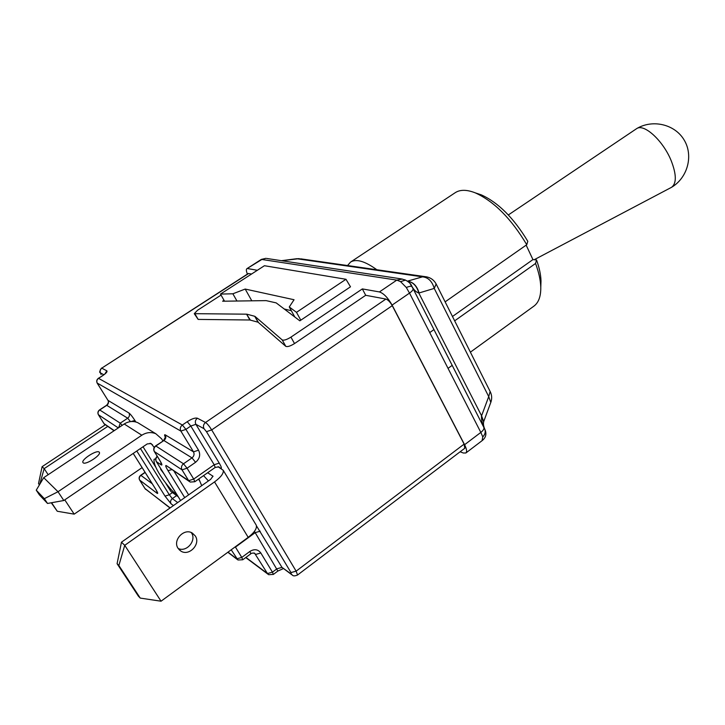 <?xml version="1.0" encoding="UTF-8"?>
<svg xmlns="http://www.w3.org/2000/svg" width="725" height="725" viewBox="0 0 725 725"><rect width="100%" height="100%" fill="white"/><g stroke="black" fill="none" stroke-linecap="round" stroke-linejoin="round"><path stroke-width="1.09" d="M508.343 214.944L636.659 128.624C644.09 123.259 663.321 140.877 671.296 160.959C676.543 174.662 676.624 183.443 671.558 187.304L534.216 259.722M540.832 285.777L541.004 281.01C540.832 274.82 539.346 267.797 536.536 259.967L535.548 263.465C538.838 272.382 540.578 280.33 540.778 287.327C540.913 296.389 538.612 302.669 533.881 306.158L470.389 352.169M376.837 269.736C364.92 261.145 356.165 258.598 350.565 262.087L455.209 192.696C460.13 189.488 466.818 189.542 475.265 192.85C494.088 201.414 511.261 218.705 526.758 244.715L527.8 241.307C513.753 218.017 498.238 202.529 481.255 194.844L476.733 193.339M535.548 263.465L454.657 320.84M350.565 262.087L347.529 265.54M445.123 301.863L526.758 244.715M526.16 245.141L532.938 259.595L536.536 259.967M532.938 259.595L452.472 316.49M433.94 329.594L429.726 332.576M157.207 456.215C155.603 457.756 155.277 459.496 156.247 461.444L156.41 461.644C155.458 459.777 155.766 458.037 157.334 456.424M159.382 459.65L154.443 451.693C153.401 449.536 153.872 447.633 155.839 446.011L155.558 445.929C153.673 447.479 153.238 449.328 154.28 451.494L182.02 469.845L187.068 468.205L183.507 463.782C181.422 465.532 180.933 467.552 182.02 469.845L188.69 480.675L190.204 482.062L194.826 481.735L193.72 479.062L188.69 480.675L166.378 465.668L189.388 481.509M233.106 548.399L235.272 546.822M122.163 425.348L120.25 423.146L118.655 427.696M231.212 549.795L237.945 559.99L242.748 559.763L241.769 557.416L236.776 558.839L228.012 552.142M114.033 430.777L104.155 423.826L98.509 414.872C97.576 412.987 97.984 411.347 99.715 409.96L99.533 409.906C97.857 411.247 97.476 412.86 98.401 414.745L118.32 427.913M169.994 508.007L144.991 488.532M114.26 430.623L104.019 423.618M97.177 383.054L180.869 431.085L185.926 429.372L182.356 425.004C180.262 426.735 179.764 428.765 180.869 431.085L193.484 451.847C194.572 454.14 194.073 456.152 192.007 457.892L183.507 463.782L155.839 446.011L163.886 440.528L192.007 457.892L195.569 462.296C199.71 458.816 200.698 454.774 198.532 450.18L185.926 429.372L190.811 426.037L195.895 424.315L204.015 428.692C202.909 426.318 203.417 424.252 205.538 422.485L197.381 418.216C195.297 419.947 194.798 421.977 195.895 424.315L219.24 463.112L214.174 464.743L215.207 467.435L194.826 481.735M204.015 428.692L206.471 431.665L290.988 572.569L291.196 573.982L281.989 567.385L276.986 568.772L272.455 572.17L260.819 552.967C257.973 549.251 254.33 548.743 249.88 551.435L250.832 553.791C251.022 553.202 252.273 553.003 254.602 553.202L267.471 573.538L268.622 574.68L273.343 574.436L272.455 572.17L267.471 573.538L245.92 557.425M170.148 507.899L145.145 488.777L139.726 480.195C138.837 478.382 139.236 476.778 140.913 475.382L140.677 475.292C139.064 476.624 138.711 478.21 139.608 480.041L157.126 493.308L156.672 490.934M107.934 400.336C108.823 401.641 108.378 403.272 106.62 405.257L127.691 418.189L120.25 423.146L99.715 409.96L106.802 405.302C108.532 403.916 108.931 402.284 108.007 400.39L97.313 383.28C96.38 381.377 96.787 379.728 98.528 378.35L98.355 378.323C96.661 379.646 96.28 381.259 97.204 383.163M385.89 299.062C388.038 299.788 390.159 301.99 392.243 305.651L464.127 444.108L464.761 448.267L297.549 575.016L296.126 571.155L211.691 429.916C209.317 426.119 207.268 423.645 205.538 422.485L385.89 299.062L365.699 295.292L294.522 343.568C290.408 346.115 287.499 347.039 285.795 346.342L258.055 322.19L249.88 319.997L198.161 319.417L194.336 313.78M485.061 429.825L483.865 427.487C484.246 428.883 483.231 430.523 480.829 432.417L482.787 436.894L482.098 440.646M483.638 421.742L481.463 416.123C481.327 420.056 482.433 424.424 484.789 429.236C485.75 431.882 485.079 434.438 482.787 436.894M483.774 421.343C483.113 423.59 483.466 426.255 484.835 429.318L484.835 429.318C486.838 433.786 485.958 437.547 482.198 440.583L465.867 452.989L463.32 453.007L460.112 451.784M405.52 280.095L400.553 281.644L406.29 287.472L409.516 293.099L480.829 432.417L464.58 444.715C466.719 449.002 467.145 451.766 465.867 452.989M483.675 421.624L481.581 415.797L418.814 293.036C416.866 286.049 413.132 282.125 407.595 281.255M490.798 402.384L488.722 396.602L481.581 415.797M402.339 279.053L396.811 280.113L400.553 281.644M247.406 274.095C246.228 271.168 246.047 269.365 246.872 268.703L262.169 259.287L265.903 258.336L261.372 259.396L396.811 280.113L379.42 291.939C383.688 293.353 387.911 297.739 392.098 305.089L409.516 293.099C412.099 291.26 413.286 289.801 413.078 288.713L410.123 283.575M406.29 287.472C409.407 286.303 411.292 285.958 411.936 286.42C413.83 289.918 416.123 292.13 418.814 293.036L419.068 292.963C417.011 285.886 413.168 281.971 407.532 281.209M419.068 292.963L434.248 288.414C432.154 281.282 428.248 277.43 422.521 276.841L407.441 281.155M281.69 260.737L299.362 258.644L296.978 258.762L422.521 276.841L425.294 276.678L300.567 258.816M101.074 374.517L100.548 372.976C99.633 371.1 100.032 369.496 101.736 368.155L248.294 273.524L251.593 274.005M257.348 270.289L247.696 268.585M221.052 295.093L197.544 310.264L194.273 313.671L246.582 314.179L249.88 319.997M250.352 320.06L246.582 314.179M247.053 314.233L254.72 316.281L258.055 322.19M258.381 322.353L254.72 316.281M255.046 316.444L282.215 339.934L285.795 346.342M294.522 343.568L290.933 337.125C286.81 339.672 283.91 340.605 282.215 339.934M290.933 337.125L362.346 288.913L365.699 295.292M379.42 291.939L362.346 288.913M224.025 300.304L222.62 301.219L266.111 300.621L276.171 302.878L299.842 320.831L350.492 286.81L345.979 279.279L296.489 312.339L289.275 306.965L294.051 299.733L245.195 289.058L232.87 293.788L220.472 294.078L264.426 265.722L345.979 279.279M464.58 444.715L392.098 305.089M291.332 310.708L284.399 309.049M300.803 320.187L296.489 312.339M294.794 316.979L289.275 306.965M251.802 300.812L245.195 289.058M236.966 301.02L232.87 293.788M224.532 301.192L220.472 294.078M51.593 502.724L57.266 511.252L74.186 514.143L64.77 499.86M48.167 474.703L44.162 468.64L39.739 484.327M74.186 514.143L142.118 467.616M107.644 426.472L44.162 468.64L42.104 466.673L105.188 424.85M39.395 484.907L38.516 483.575L42.104 466.673M38.516 483.575L39.558 484.635M57.266 511.252L51.276 502.778M218.053 466.692L223.209 470.271C223.871 473.235 220.98 477.113 214.537 481.907L124.736 545.327L121.456 542.2L210.603 479.397L212.978 476.216L207.649 472.736M178.169 548.472C186.724 552.767 197.146 539.98 191.21 532.549M161.05 601.206L124.736 545.327L118.864 565.509L140.242 598.089L161.05 601.206L248.195 537.352C254.43 532.494 257.13 528.452 256.278 525.217L255.916 524.61M198.532 479.134L199.357 480.485M203.553 475.609L208.428 480.929M140.242 598.089L138.375 596.14L117.087 563.697L118.864 565.509M195.288 535.956C201.042 544.149 188.872 556.755 180.706 550.973L178.078 548.336C172.333 540.234 184.204 527.673 192.379 533.12L195.288 535.956M117.087 563.697L121.456 542.2M154.208 447.434L151.126 443.546L147.229 443.927L63.809 500.513L58.018 491.731L141.819 435.218C146.441 432.308 151.117 431.819 155.839 433.749L161.584 438.788L162.907 440.936M140.46 424.324L137.714 422.639C133.155 420.772 128.66 421.216 124.211 423.989L43.708 477.675L36.25 490.182L44.334 498.664L58.018 491.731L43.708 477.675M165.808 483.321L170.846 491.396L178.178 496.716M143.033 446.772L155.73 467.145M176.383 493.825C174.372 493.517 169.976 488.813 163.188 479.705C156.464 470.008 153.437 463.184 154.099 459.242L155.721 458.871M63.809 500.513L47.524 503.458L39.367 494.858L36.25 490.182M44.334 498.664L47.524 503.458M99.126 452.074L99.398 452.418C101.183 455.264 85.45 465.323 83.148 462.786L82.904 462.468C81.182 459.587 96.706 449.654 99.126 452.074M177.698 502.579L172.333 498.61C170.538 500.123 170.112 501.863 171.055 503.802L173.429 505.588M176.628 495.592L172.333 498.61L169.315 494.767L140.442 448.53M136.789 451.004L165.037 496.127L169.315 494.767L172.459 492.565M165.037 496.127L171.055 503.802M171.789 469.664L167.992 470.625L184.73 497.631M166.378 465.668C165.11 465.06 165.644 466.71 167.992 470.625M180.597 500.54L156.41 461.644L161.231 464.915L160.751 462.097M161.231 464.915C162.472 465.532 161.929 463.882 159.591 459.985M198.532 450.18L193.484 451.847L165.273 434.864C164.339 434.375 164.358 435.172 165.345 437.266M165.273 434.864C166.306 437.021 165.844 438.915 163.886 440.528L155.558 445.929M291.831 574.753L281.989 567.385L256.469 525.87M260.202 531.18L255.182 532.648L277.865 571.046L283.294 568.636M254.384 531.425L255.182 532.648L235.453 547.112L241.769 557.416L249.88 551.435M197.381 418.216C195.215 417.609 191.826 418.76 187.24 421.687L182.356 425.004L98.528 378.35L102.597 375.722L98.355 378.323M195.569 462.296L187.068 468.205L193.72 479.062L214.174 464.743L190.811 426.037L187.24 421.687M135.829 421.959L134.877 420.428C132.43 416.612 130.455 414.138 128.959 413.005L108.007 400.39L97.241 383.226M134.877 420.428L131.225 421.533M128.959 413.005C129.929 414.999 129.503 416.721 127.691 418.189L130.455 421.615M260.819 552.967L255.825 554.389L253.85 552.948M155.458 488.822L133.228 453.415M157.126 493.308C158.222 493.952 157.724 492.547 155.63 489.103M102.597 375.722C106.176 373.266 107.581 371.635 106.82 370.81L101.736 368.155L248.711 273.47M105.125 373.593L106.82 370.81M100.548 372.976L103.802 374.725M152.241 483.756L140.913 475.382L145.154 472.464M206.471 431.665L211.691 429.916L392.243 305.651M290.988 572.569L296.126 571.155L464.127 444.108M291.196 573.982L292.474 575.206M188.636 494.876L173.955 471.123M490.145 391.509L488.722 396.602L434.248 288.414L436.124 283.937M426.771 276.896L425.294 276.678C430.288 277.303 433.958 279.841 436.305 284.3L490.372 391.953C491.894 395.261 492.076 398.623 490.925 402.058L483.847 421.189M483.847 427.433L413.06 288.668M401.269 278.88L266.682 258.453M198.161 319.417L195.007 313.988M221.152 468.54C221.805 468.214 221.161 466.402 219.24 463.112M220.3 468.042L218.832 466.864L215.207 467.435M214.537 481.907L248.195 537.352M212.742 475.935L213.023 476.407M124.211 423.989L141.819 435.218M150.066 443.229L152.622 444.878M671.558 187.304C687.617 177.806 693.626 155.685 684.173 140.052C674.948 124.274 652.654 119.009 636.659 128.624M481.255 194.844L475.265 192.85M541.004 281.01L540.778 287.327M448.041 368.363L452.192 365.355M159.491 459.895L161.149 462.731M165.726 437.855L165.363 437.157L163.596 440.465M145.073 488.713L145.58 489.312M155.549 489.031L157.053 491.559M104.092 423.772L104.717 424.497M277.865 571.046L273.343 574.436M105.324 373.683L102.424 375.695M101.038 374.453C100.412 371.109 98.129 374.308 101.455 368.11M145.045 472.292L140.677 475.292M268.032 574.236L245.739 557.552M145.018 488.623L139.662 480.131M106.62 405.257L99.533 409.906M104.047 423.699L98.446 414.818M155.494 488.931L133.21 453.433M237.302 559.501L227.84 552.26M250.832 553.791L242.748 559.763M297.549 575.016C295.002 576.085 293.29 576.148 292.42 575.179M159.418 459.777L154.352 451.612M180.57 500.558L156.319 461.562M484.545 428.792L412.235 287.037M410.205 283.674L411.746 286.013C410.993 283.837 408.773 281.798 405.076 279.913L401.251 278.88M412.462 287.462L484.354 428.403M281.436 260.692L296.951 258.689M246.872 268.703L261.417 259.36M256.278 525.217L223.209 470.271M180.706 550.973L178.957 549.496M201.722 485.659L198.849 478.908M155.839 433.749L137.714 422.639M163.841 473.652L160.597 469.265"/></g></svg>
